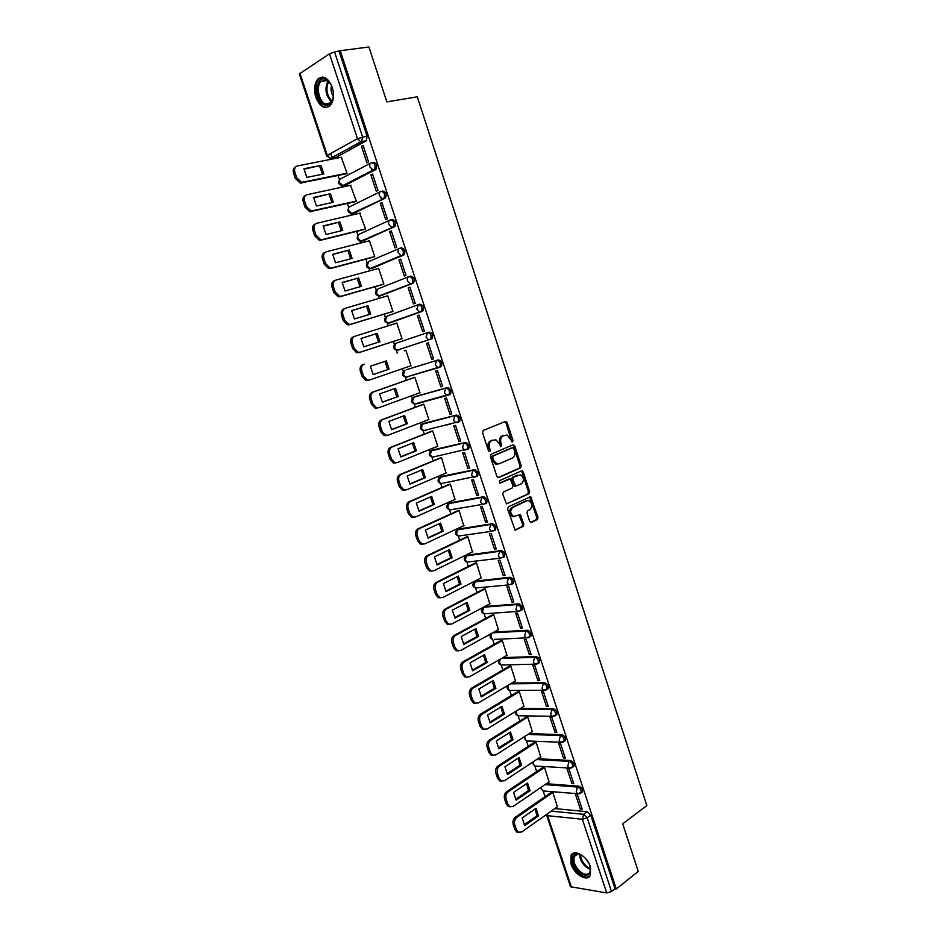 <?xml version="1.0" encoding="UTF-8"?>
<svg xmlns="http://www.w3.org/2000/svg" width="940" height="940" viewBox="0 0 940 940"><rect width="100%" height="100%" fill="white"/><g stroke="black" fill="none" stroke-linecap="round" stroke-linejoin="round"><path stroke-width="1.41" d="M512.535 441.976L512.993 440.437L507.201 422.612L505.438 421.426L483.242 430.461L482.549 432.682L488.483 450.801L489.752 451.623L490.234 450.06L489.458 447.722C488.624 444.326 489.352 441.953 491.655 440.625L495.85 439.791L499.234 443.61L500.714 446.77L501.702 445.219L500.95 442.893C500.115 439.521 500.832 437.171 503.1 435.855L507.189 435.032L512.535 441.976M511.748 441.823L506.002 422.894L504.851 421.672M488.964 451.494L488.271 447.981L489.458 447.722M500.444 446.618L499.751 443.151L500.95 442.893M483.419 607.228L517.27 604.561C520.22 605.489 521.371 607.51 520.725 610.624L522.076 609.884C522.722 606.77 521.582 604.749 518.633 603.821L484.77 606.511M512.124 584.093L513.299 583.364C513.98 580.192 512.841 578.159 509.88 577.266L475.687 581.096M503.335 557.42L504.474 556.703C505.191 553.484 504.063 551.439 501.079 550.57L467.156 555.117M494.499 530.63L495.603 529.925C496.355 526.647 495.227 524.579 492.231 523.745L458.579 529.02M485.628 503.699L486.697 503.006C487.484 499.669 486.368 497.589 483.348 496.778L449.966 502.794M476.709 476.639L477.731 475.957C478.554 472.562 477.45 470.47 474.406 469.683L441.306 476.439M467.732 449.438L468.719 448.768C469.589 445.313 468.496 443.21 465.429 442.446L432.623 449.966M457.674 422.518L459.672 421.449C460.577 417.936 459.484 415.809 456.405 415.069L423.893 423.353M448.474 395.07L450.565 393.989C451.517 390.417 450.436 388.267 447.334 387.562L415.116 396.621M439.227 367.481L441.424 366.4C442.411 362.758 441.342 360.596 438.216 359.914L406.303 369.761M332.255 87.232C328.248 77.797 323.478 75.035 317.967 78.96C314.348 83.46 313.643 89.617 315.863 97.419C319.87 106.878 324.653 109.592 330.21 105.586C333.759 101.144 334.44 95.022 332.255 87.232M590.367 866.727C587.206 856.152 574.105 848.585 571.038 855.388L571.05 864.025C574.164 874.47 587.265 882.214 590.402 875.281L590.367 866.727M529.667 521.359L531.394 522.44L537.363 519.538L537.997 517.317L530.677 496.661L508.27 506.836L507.6 509.092L515.038 530.043L523.216 526.423L523.874 524.179L520.173 514.627L513.569 516.471C510.091 513.546 509.832 510.526 512.782 507.424L527.035 500.726L529.079 500.656C532.522 503.523 532.804 506.507 529.925 509.621L527.575 510.737L526.929 512.97L529.667 521.359M340.233 50.713L368.927 47L386.857 101.884L417.301 96.808L646.826 805.604L622.703 823.804L638.248 871.392L616.299 888.97L340.233 50.713L334.581 52.017L362.57 136.888L361.595 141.811L330.046 158.449M520.56 467.909L521.218 465.711L514.803 446.007L513.052 444.843L491.032 454.231L490.339 456.452L496.907 476.486L498.694 477.638L520.56 467.909L519.362 468.144L520.008 465.946L513.604 446.265L512.523 445.066M523.251 471.962L529.62 491.573L528.985 493.782L506.496 503.911L502.736 494.252L503.405 491.996L512.312 487.93L512.981 485.71L510.138 478.93L500.068 483.125L499.293 480.763L521.512 470.834L523.251 471.962L522.041 472.197L528.421 491.785L529.62 491.573M554.859 808.6L587.171 811.69L583.587 814.287L587.195 817.812L611.529 891.555L606.7 892.953L570.498 886.737L546.622 815.192L547.597 815.697L571.508 887.36M330.739 153.479L332.22 157.932M332.313 158.214L332.584 159.001M338.071 175.498L339.516 179.834M341.467 185.685L341.96 187.166M347.412 203.498L348.775 207.623M350.714 213.427L351.302 215.178M356.695 231.369L357.999 235.27M359.914 241.04L360.584 243.049M365.93 259.099L367.164 262.789M369.068 268.523L369.831 270.779M375.13 286.688L376.282 290.154M378.186 295.865L379.02 298.38M384.272 314.136L385.365 317.391M387.245 323.066L388.173 325.828M393.378 341.455L394.389 344.498M396.269 350.138L397.268 353.146M402.449 368.68L403.378 371.464M405.246 377.081L406.315 380.265M411.485 395.787L412.319 398.29M414.188 403.895L415.304 407.255M420.474 422.753L421.214 424.986M423.071 430.579L424.257 434.115M429.416 449.602L430.062 451.553M431.93 457.134L433.152 460.835M438.31 476.31L438.874 477.99M440.731 483.56L442.023 487.425M447.17 502.888L447.64 504.298M449.496 509.856L450.836 513.886M455.982 529.326L456.358 530.477M458.215 536.035L459.613 540.218M464.748 555.646L465.041 556.527M466.898 562.073L468.343 566.421M473.478 581.837L473.678 582.447M475.534 587.994L477.038 592.505M484.123 613.797L485.686 618.45M492.689 639.47L494.287 644.276M503.006 664.98L501.185 665.027L502.853 669.973M509.68 690.477L511.372 695.553M518.116 715.798L519.855 721.004M526.518 741.002L528.292 746.337M534.872 766.077L536.693 771.552M543.191 791.045L545.059 796.638M616.299 888.97L615.019 888.77L611.529 891.555M366.036 140.977L335.756 157.544L330.563 158.425L360.772 141.823L366.506 140.601L360.772 141.823L357.482 138.65L329.458 53.815L334.581 52.017M299.919 73.238L327.32 155.37L326.65 155.958L299.296 73.978L329.458 53.815M345.403 173.971L347.024 173.254L341.267 157.297M361.454 146.299L366.906 162.82L368.551 161.95L363.087 145.406L361.454 146.299L363.275 145.947M370.889 174.899L376.317 191.325L377.974 190.503L372.546 174.053L370.889 174.899L372.698 174.511M354.686 201.853L356.307 201.184L350.526 185.309M380.289 203.346L385.682 219.69L387.351 218.914L381.946 202.547L380.289 203.346L382.075 202.922M363.909 229.595L365.543 228.961L359.714 213.192M389.63 231.639L395.012 247.901L396.68 247.185L391.31 230.899L389.63 231.639L391.404 231.193M373.086 257.196L374.731 256.608L369.432 240.675L368.832 240.946M398.936 259.804L404.282 275.984L405.963 275.303L400.616 259.099L398.936 259.804L400.687 259.322M382.216 284.667L383.873 284.115L378.597 268.264L377.821 268.593M408.183 287.816L413.506 303.914L415.21 303.291L409.887 287.158L408.183 287.816L409.934 287.311M391.31 311.998L392.967 311.493L387.727 295.712L386.575 296.159M417.395 315.687L422.683 331.703L424.398 331.127L419.099 315.088L417.395 315.687L419.123 315.147M400.346 339.187L402.014 338.717L396.798 323.031L395.164 323.607L396.821 323.09M431.812 359.362L433.54 358.822L428.264 342.865L426.548 343.417L431.812 359.362L433.516 358.774M409.358 366.295L411.027 365.825L405.833 350.209L404.224 350.832M409.382 366.341L411.015 365.778M440.895 386.869L442.634 386.375L437.394 370.501L435.666 371.018L440.895 386.869L442.587 386.258M418.688 393.155L419.992 392.791L414.822 377.245L413.201 377.833M449.943 414.246L451.682 413.8L446.465 397.996L444.726 398.466L449.943 414.246L451.611 413.6M428.041 419.839L428.91 419.628L423.764 404.153L422.13 404.705M458.931 441.483L460.694 441.083L455.501 425.362L453.75 425.785L458.931 441.483L460.6 440.801M437.123 446.477L437.781 446.324L432.67 430.931L431.025 431.448M447.393 424.904L448.345 424.528M467.885 468.59L469.647 468.226L464.489 452.587L462.727 452.963L467.885 468.59L469.53 467.873M446.065 473.008L441.518 457.58L439.873 458.05M476.791 495.556L478.566 495.239L473.431 479.67L471.657 480.011L476.791 495.556L478.425 494.816M454.925 499.422L450.342 484.1L448.674 484.535M485.651 522.381L487.437 522.111L482.326 506.625L480.552 506.919L485.651 522.381L487.272 521.618M463.726 525.719L459.108 510.49L457.439 510.878M494.475 549.089L496.261 548.854L491.173 533.45L489.388 533.697L494.475 549.089L496.073 548.29M472.468 551.886L467.838 536.752L466.158 537.104M503.253 575.656L505.05 575.468L499.986 560.134L498.188 560.346L503.253 575.656L504.839 574.834M481.151 577.936L476.521 562.872L474.841 563.201M511.983 602.093L513.792 601.941L508.752 586.689L506.942 586.854L511.983 602.093L513.557 601.248M489.799 603.856L485.157 588.887L483.477 589.168M520.666 628.402L522.487 628.296L517.47 613.103L515.661 613.232L520.666 628.402L522.229 627.52M498.388 629.647L493.759 614.76L492.066 615.007M529.314 654.569L531.135 654.51L526.153 639.4L524.332 639.482L529.314 654.569L530.865 653.676M506.942 655.333L502.324 640.516L500.621 640.727M537.915 680.619L539.748 680.607L534.789 665.567L532.957 665.614L537.915 680.619L539.454 679.691M515.449 680.877L510.843 666.143L509.128 666.319M546.481 706.551L548.326 706.563L543.379 691.605L541.546 691.605L546.481 706.551L547.996 705.587M523.921 706.316L519.315 691.652L517.599 691.793M555 732.342L556.844 732.401L551.933 717.514L550.088 717.479L555 732.342L556.504 731.367M532.334 731.625L527.751 717.044L526.024 717.15M563.471 758.016L565.34 758.11L560.44 743.293L558.583 743.223L563.471 758.016L564.975 757.005M540.723 756.806L536.153 742.306L534.413 742.377M571.908 783.561L573.788 783.702L568.912 768.955L567.055 768.838L571.908 783.561L573.4 782.527M549.066 781.88L544.507 767.451L542.768 767.486M580.309 808.988L582.189 809.164L577.348 794.488L575.468 794.335L580.309 808.988L581.778 807.93M557.361 806.837L552.826 792.467L551.075 792.479M546.387 783.713L578.746 786.145L577.466 787.039C580.297 788.155 581.484 790.105 581.049 792.89L579.98 793.607M537.845 758.709L570.286 760.484L568.994 761.353C571.837 762.446 573.024 764.408 572.554 767.228L571.438 767.957M529.244 733.6L561.779 734.692L560.475 735.55C563.342 736.607 564.517 738.57 564.024 741.448L562.86 742.177M520.572 708.372L553.237 708.772L551.921 709.606C554.8 710.64 555.975 712.614 555.458 715.54L554.236 716.268M511.807 683.051L544.648 682.734L543.32 683.533C546.222 684.543 547.386 686.529 546.833 689.502L545.564 690.23M502.959 657.612L536.023 656.555L534.684 657.342C537.598 658.329 538.761 660.327 538.173 663.334L536.857 664.075M494.005 632.08L527.352 630.258C530.278 631.21 531.429 633.219 530.818 636.286L529.526 637.014M418.512 304.595L419.851 304.196C423.024 304.819 424.069 307.016 422.988 310.799L388.126 323.09M409.382 276.466L410.592 276.113C413.788 276.724 414.822 278.945 413.694 282.787L379.067 295.912M400.205 248.184L401.286 247.901C404.505 248.477 405.528 250.721 404.353 254.634L372.593 268.17L369.972 268.593L367.164 265.808L368.738 261.543L399.195 248.548M391.945 219.537C395.188 220.089 396.187 222.357 394.964 226.34L363.451 240.722L360.772 241.122M382.545 191.032C385.811 191.549 386.81 193.84 385.529 197.905L354.262 213.133L351.513 213.521M373.098 162.373C376.388 162.867 377.363 165.182 376.047 169.329L345.039 185.403L342.219 185.768M381.57 199.597L381.064 198.093M372.134 171.01L371.606 169.412M581.131 792.714L582.318 791.997C582.765 789.212 581.578 787.262 578.746 786.145M572.812 767.064L573.846 766.347C574.317 763.527 573.13 761.565 570.286 760.484M564.235 741.308L565.328 740.591C565.821 737.712 564.646 735.75 561.779 734.692M555.622 715.422L556.762 714.706C557.291 711.78 556.116 709.806 553.237 708.772M546.974 689.42L548.161 688.691C548.713 685.718 547.538 683.732 544.648 682.734M538.268 663.288L539.513 662.547C540.089 659.539 538.926 657.542 536.023 656.555M425.844 430.073L426.478 430.05M416.772 403.401L417.607 403.401M407.713 376.599L408.689 376.623M398.266 350.197L396.927 350.221L394.436 347.612L395.963 343.264L427.571 332.607L426.055 337.072L428.581 339.775L432.236 338.67C433.27 334.957 432.212 332.772 429.063 332.126L427.571 332.607C430.72 333.265 431.777 335.451 430.743 339.164L397.162 350.138M398.63 349.656L399.735 349.715M353.663 213.274L354.262 213.133M344.31 185.568L345.039 185.403M615.019 888.77L590.778 815.203L587.171 811.69M339.14 51.418L367.023 136.053L366.506 140.601M334.91 157.709L335.756 157.544M499.751 443.151C498.917 439.779 499.634 437.441 501.901 436.125L503.734 435.361M488.271 447.981C487.437 444.585 488.166 442.223 490.469 440.884L492.325 440.108M497.941 477.661L519.362 468.144M513.722 448.568L512.488 447.757L493.171 456.018L492.689 457.58L493.5 460.048L496.79 463.82L499.222 463.761L512.394 458.027C514.627 456.687 515.332 454.337 514.509 451L513.722 448.568M511.548 447.957L512.488 447.757M497.977 464.019L495.603 464.055L492.302 460.295L491.503 457.827L491.973 456.276L511.289 448.016M506.484 503.899L527.775 493.994L528.421 491.785M508.634 479.095L499.434 483.101M521.442 483.771C524.367 480.669 524.05 477.673 520.513 474.782L513.499 477.097L512.841 479.318L515.661 486.086L521.442 483.771M514.45 486.297L515.661 486.086L514.45 486.297L513.463 485.157L511.63 479.541L512.3 477.332L517.329 475.076M522.041 472.197L521.042 471.034L522.24 470.811M514.356 516.648L512.359 516.648C508.893 513.734 508.622 510.726 511.572 507.623L525.824 500.926M514.991 530.019L522.005 526.6L522.663 524.356L518.998 514.838M530.536 522.44L536.141 519.714L536.787 517.494L529.514 496.884M320.963 165.37L303.961 168.765L306.863 177.413L323.83 173.935L320.963 165.37L303.973 169.235M341.69 157.203L297.51 165.922C294.89 166.791 294.02 168.942 294.878 172.361L296.688 177.731L301.587 182.36L347.001 173.195M322.467 174.217L319.612 166.11M345.861 173.876L300.236 183.089L295.348 178.459L293.538 173.101C292.704 169.87 293.468 167.755 295.853 166.744M330.457 193.734L313.584 197.424L316.486 206.025L333.301 202.253L330.457 193.734L313.596 197.823M350.996 185.204L307.18 194.674C304.595 195.591 303.738 197.753 304.584 201.172L306.393 206.506L311.093 211.03L356.284 201.113M331.926 202.558L329.094 194.427M355.191 201.736L309.742 211.723L305.042 207.2L303.244 201.865C302.398 198.563 303.209 196.413 305.664 195.426M339.892 221.946L323.172 225.917L326.051 234.483L342.724 230.417L339.892 221.946L323.172 226.258M360.255 213.063L316.815 223.285C314.254 224.249 313.396 226.422 314.242 229.83L316.04 235.141L320.563 239.559L322.291 239.547L365.519 228.902M341.338 230.758L338.518 222.604M364.497 229.442L320.928 240.182L319.201 240.205L314.677 235.787L312.891 230.488C312.045 227.104 312.891 224.93 315.44 223.955M325.123 79.136L327.285 80.206C330.845 83.073 332.877 87.502 333.395 93.495C333.218 101.919 330.492 105.797 325.193 105.127C314.747 102.625 314.559 75.6 325.123 79.136M330.481 83.778L325.863 80.006L321.057 81.357C315.605 86.292 319.106 102.495 325.91 104.046L330.845 102.671L333.007 98.547M322.538 77.033L319.177 78.878C312.421 85 316.757 105.08 325.193 107.031M333.336 96.479C331.186 93.119 330.575 89.512 331.479 85.658M589.063 863.637L590.438 867.585C590.955 875.363 587.629 877.302 580.473 873.401C572.178 867.879 569.581 853.567 576.984 853.814L582.624 855.858L584.704 857.586M581.061 854.907L577.889 854.19L574.422 856.258C572.836 861.675 575.069 867.021 581.12 872.32C585.173 874.964 588.111 874.917 589.921 872.179L590.52 868.008M573.224 853.285L572.014 854.766C570.051 861.463 572.812 868.114 580.321 874.693C584.104 877.279 587.241 877.795 589.744 876.256M588.698 862.955L585.232 858.138M349.281 250.017L332.701 254.282L335.556 262.8L352.101 258.441L349.281 250.017L332.701 254.54M369.467 240.781L326.392 251.756C323.853 252.754 323.007 254.952 323.853 258.336L325.639 263.623L329.987 267.947L331.844 267.924L374.707 256.538M350.702 258.817L347.894 250.639M373.815 257.008L330.469 268.523L328.612 268.546L324.265 264.234L322.49 258.958C321.645 255.574 322.49 253.377 325.029 252.378L325.264 252.261M358.622 277.946L342.184 282.493L345.027 290.965L361.418 286.336L358.622 277.946L342.184 282.682M378.632 268.37L335.933 280.073C333.406 281.119 332.572 283.328 333.418 286.7L335.192 291.964L339.363 296.171L341.338 296.159L383.849 284.045M360.032 286.724L357.224 278.522M383.203 284.385L339.963 296.723L337.989 296.735L333.806 292.528L332.043 287.276C331.197 283.904 332.031 281.695 334.546 280.649L335.075 280.425M367.916 305.735L351.619 310.564L354.451 318.989L370.701 314.078L367.916 305.735L351.619 310.682M387.762 295.806L345.415 308.238C342.912 309.331 342.078 311.563 342.924 314.923L344.686 320.152L348.705 324.265L350.796 324.253L392.944 311.41M369.303 314.501L366.518 306.276M392.955 311.493L349.41 324.77L347.318 324.782L343.3 320.681L341.537 315.452C340.703 312.103 341.526 309.871 344.028 308.778L344.851 308.461M377.163 333.383L361.007 338.494L363.815 346.872L379.936 341.69L377.163 333.383L361.007 338.541M396.833 323.113L354.85 336.273C352.371 337.401 351.548 339.646 352.382 342.994L354.145 348.2L357.999 352.218L360.208 352.195L401.991 338.635M378.526 342.137L375.753 333.876M402.003 338.659L358.798 352.676L356.601 352.7L352.747 348.681L350.996 343.488C350.15 340.151 350.973 337.906 353.452 336.767L354.58 336.367M386.363 360.889L370.337 366.271L373.145 374.613L389.125 369.15L386.363 360.889M369.349 380.065L365.848 380.465L362.135 376.552L360.396 371.382C359.562 368.045 360.373 365.801 362.828 364.614L364.227 364.156C361.771 365.331 360.96 367.599 361.806 370.936L363.545 376.106L367.258 380.03L369.561 380.007L410.991 365.731M384.954 361.371L387.703 369.596L373.121 374.59M387.703 369.596L389.125 369.15M395.517 388.267L379.631 393.919L382.416 402.214L398.266 396.492L395.517 388.267M414.846 377.328L373.568 391.91C371.136 393.12 370.337 395.399 371.171 398.724L372.898 403.871L376.47 407.69L378.879 407.666L419.957 392.697M394.142 388.761L396.833 396.892L382.357 402.132M377.457 408.066L375.048 408.089L371.488 404.271L369.749 399.136C368.915 395.811 369.726 393.543 372.158 392.321L373.568 391.91M414.822 377.257L372.158 392.321M396.833 396.892L398.266 396.492M404.623 415.504L388.878 421.426L391.651 429.686L407.361 423.681L404.623 415.504M423.787 404.235L382.862 419.51C380.453 420.768 379.654 423.059 380.488 426.372L382.216 431.495L385.635 435.22L388.138 435.197L428.875 419.522M403.284 416.009L405.927 424.046L391.545 429.545M386.716 435.549L384.202 435.584L380.782 431.86L379.055 426.737C378.233 423.435 379.02 421.155 381.44 419.886L382.862 419.51M423.164 404.318L381.44 419.886M405.927 424.046L407.361 423.681M413.694 442.599L398.078 448.791L400.839 457.005L416.408 450.742L413.694 442.599M449.614 424.351L450.565 423.975M432.694 431.014L392.109 446.97C389.712 448.274 388.925 450.577 389.759 453.879L391.475 458.978L394.765 462.609L397.362 462.586L437.746 446.218M412.378 443.128L414.963 451.071L400.687 456.816M395.916 462.903L393.331 462.938L390.041 459.308L388.326 454.208C387.491 450.918 388.279 448.615 390.676 447.322L392.109 446.97M449.109 424.339L448.157 424.716M431.754 431.155L390.676 447.322M414.963 451.071L416.408 450.742M422.706 469.565L407.22 476.016L409.969 484.194L425.421 477.661L422.706 469.565M441.541 457.651L401.31 474.301C398.936 475.64 398.161 477.966 398.983 481.245L400.687 486.321L403.859 489.869L406.527 489.834L446.582 472.785M421.426 470.106L423.964 477.966L409.793 483.947M405.081 490.116L402.402 490.151L399.241 486.615L397.538 481.538C396.715 478.26 397.491 475.946 399.864 474.606L401.31 474.301M440.449 457.815L399.864 474.606M423.964 477.966L425.421 477.661M431.683 496.402L416.326 503.112L419.064 511.243L434.374 504.463L431.683 496.402M450.354 484.159L410.451 501.49C408.101 502.877 407.337 505.203 408.16 508.481L409.863 513.534L412.907 516.988L415.656 516.941L455.36 499.234M430.426 496.954L432.917 504.721L418.841 510.949M414.07 517.247L411.45 517.235L408.406 513.78L406.703 508.74C405.892 505.462 406.656 503.135 409.006 501.76L410.451 501.49M449.156 484.323L409.006 501.76M432.917 504.721L434.374 504.463M440.613 523.098L425.385 530.066L428.111 538.162L443.292 531.124L440.613 523.098M459.12 510.538L419.557 528.55C417.231 529.972 416.479 532.31 417.289 535.577L418.981 540.606L421.907 543.978L424.739 543.919L464.113 525.542M439.38 523.662L441.823 531.335L427.853 537.821M423.012 544.236L420.439 544.178L417.524 540.817L415.832 535.8C415.01 532.534 415.774 530.195 418.1 528.774L419.557 528.55M457.851 510.69L418.1 528.774M441.823 531.335L443.292 531.124M449.496 549.665L434.409 556.891L437.112 564.952L452.163 557.643L449.496 549.665M467.85 536.799L428.616 555.47C426.314 556.927 425.562 559.288 426.372 562.543L428.064 567.537L430.873 570.827L433.775 570.768L472.808 551.721M448.298 550.241L450.683 557.831L436.818 564.552M431.906 571.097L429.404 570.991L426.584 567.713L424.904 562.719C424.093 559.476 424.845 557.115 427.148 555.658L428.616 555.47M466.522 536.928L427.148 555.658M450.683 557.831L452.163 557.643M458.344 576.103L443.375 583.587L446.065 591.601L461 584.046L458.344 576.103M476.533 562.919L437.64 582.248C435.349 583.752 434.609 586.125 435.42 589.368L437.088 594.339L439.803 597.546L442.764 597.476L481.468 577.771M457.169 576.69L459.507 584.198L445.748 591.154M440.766 597.817L438.322 597.676L435.608 594.468L433.939 589.509C433.129 586.266 433.869 583.904 436.16 582.401L437.64 582.248M475.17 563.037L436.16 582.401M459.507 584.198L461 584.046M467.145 602.411L452.305 610.142L454.984 618.12L469.777 610.318L467.145 602.411M485.181 588.922L446.606 608.897C444.338 610.436 443.61 612.821 444.409 616.053L446.077 620.999L448.686 624.136L451.705 624.043L490.081 603.703M465.993 603.01L468.285 610.424L454.619 617.627M449.579 624.407L447.193 624.231L444.596 621.105L442.928 616.158C442.117 612.939 442.846 610.553 445.125 609.014L446.606 608.897M483.771 589.016L445.125 609.014M468.285 610.424L469.777 610.318M475.899 628.59L461.188 636.568L463.855 644.499L478.531 636.451L475.899 628.59M493.77 614.795L455.536 635.417C453.28 637.003 452.563 639.4 453.362 642.619L455.019 647.543L457.533 650.598L460.612 650.492L498.658 629.506M474.771 629.201L477.015 636.533L463.455 643.959M458.356 650.856L456.041 650.656L453.527 647.601L451.87 642.69C451.071 639.47 451.788 637.073 454.044 635.499L455.536 635.417M492.349 614.854L454.044 635.499M477.015 636.533L478.531 636.451M484.605 654.639L470.024 662.865L472.679 670.761L487.226 662.465L484.605 654.639M502.336 640.551L464.419 661.807C462.186 663.428 461.47 665.837 462.269 669.045L463.925 673.945L466.346 676.918L469.46 676.812L507.201 655.18M483.513 655.262L485.71 662.512L472.256 670.173M467.086 677.188L464.83 676.941L462.421 673.968L460.764 669.08C459.966 665.873 460.682 663.464 462.915 661.854L464.419 661.807M500.879 640.587L462.915 661.854M485.71 662.512L487.226 662.465M493.277 680.572L478.812 689.032L481.456 696.893L495.885 688.35L493.277 680.572M510.855 666.178L473.255 688.068C471.046 689.725 470.341 692.145 471.128 695.341L472.773 700.218L475.111 703.12L478.272 702.991L515.696 680.736M492.196 681.195L494.358 688.362L480.998 696.258M475.793 703.379L473.596 703.108L471.257 700.206L469.624 695.341C468.825 692.145 469.53 689.725 471.739 688.08L473.255 688.068M509.374 666.178L471.739 688.08M494.358 688.362L495.885 688.35M501.913 706.363L487.566 715.07L490.198 722.895L504.498 714.118L501.913 706.363M519.327 691.675L482.044 714.2C479.858 715.88 479.153 718.325 479.952 721.509L481.586 726.361L483.841 729.193L487.049 729.041L524.144 706.175M500.856 707.009L502.971 714.083L489.705 722.214M484.453 729.44L482.314 729.146L480.07 726.315L478.437 721.474C477.638 718.289 478.331 715.857 480.528 714.165L482.044 714.2M517.834 691.652L480.528 714.165M502.971 714.083L504.498 714.118M510.49 732.037L496.273 740.979L498.893 748.769L513.076 739.745L510.49 732.037M527.763 717.056L490.798 740.191C488.624 741.918 487.93 744.374 488.73 747.547L490.351 752.376L492.525 755.137L495.768 754.973L532.557 731.485M509.457 732.683L511.536 739.686L498.376 748.04M493.065 755.372L490.997 755.055L488.824 752.294L487.202 747.476C486.403 744.304 487.096 741.86 489.27 740.133L490.798 740.191M526.247 717.009L489.27 740.133M511.536 739.686L513.076 739.745M519.045 757.581L504.945 766.77L507.541 774.513L521.606 765.266L519.045 757.581M536.153 742.318L499.504 766.065C497.354 767.827 496.673 770.295 497.46 773.456L499.081 778.261L501.173 780.964L504.463 780.776L540.923 756.677M518.034 758.239L520.067 765.16L507.001 773.749M501.655 781.175L499.634 780.846L497.542 778.144L495.921 773.35C495.133 770.189 495.815 767.733 497.977 765.971L499.504 766.065M534.625 742.236L497.977 765.971M520.067 765.16L521.606 765.266M527.54 783.008L513.569 792.42L516.154 800.128L530.101 790.646L527.54 783.008M544.507 767.451L508.176 791.821C506.037 793.618 505.368 796.086 506.155 799.235L507.764 804.017L509.786 806.661L513.099 806.45L549.265 781.739M526.553 783.678L528.55 790.516L515.578 799.329M510.209 806.861L508.235 806.508L506.214 803.876L504.604 799.094C503.816 795.957 504.498 793.477 506.625 791.68L508.176 791.821M542.968 767.357L506.625 791.68M528.55 790.516L530.101 790.646M536.012 808.318L522.147 817.965L524.72 825.625L538.549 815.92L536.012 808.318M552.826 792.479L516.8 817.436C514.685 819.269 514.015 821.76 514.791 824.897L516.401 829.656L518.351 832.229L521.7 831.994L557.549 806.696M535.036 808.988L536.987 815.755L524.12 824.791M518.716 832.405L516.8 832.053L514.85 829.468L513.24 824.721C512.465 821.584 513.134 819.104 515.249 817.271L516.8 817.436M551.275 792.35L515.249 817.271M536.987 815.755L538.549 815.92M511.795 440.707L512.993 440.437M489.035 450.319L490.234 450.06M500.503 445.478L501.702 445.219M485.592 613.714L484.194 613.808C481.139 612.434 480.657 610.436 482.749 607.792L483.16 607.369M485.193 606.418L483.841 607.134L482.478 611.752L484.194 613.808L517.658 611.435L515.919 609.308L517.27 604.561L518.633 603.821M476.85 587.911L475.652 588.017C472.538 586.654 472.045 584.645 474.183 581.978L508.505 577.971C511.466 578.876 512.606 580.908 511.936 584.081L508.94 584.868L507.13 582.694L508.505 577.971L509.88 577.266M476.603 580.626L475.24 581.32L473.866 585.914L475.652 588.017L508.94 584.868L513.299 583.364M468.108 561.979L467.062 562.108C463.878 560.745 463.385 558.724 465.582 556.034L499.692 551.251C502.677 552.133 503.805 554.177 503.1 557.397L500.174 558.172L498.306 555.951L499.692 551.251L501.079 550.57M467.979 554.718L466.604 555.387L465.206 559.946L467.062 562.108L500.174 558.172L504.474 556.703M459.343 535.941L458.438 536.07C455.195 534.719 454.69 532.674 456.934 529.96L490.833 524.403C493.841 525.249 494.957 527.305 494.217 530.595L491.373 531.347L489.435 529.067L490.833 524.403L492.231 523.745M459.308 528.668L457.921 529.326L456.511 533.861L458.438 536.07L491.373 531.347L495.603 529.925M450.554 509.774L449.767 509.903C446.453 508.564 445.948 506.507 448.239 503.758L481.938 497.413C484.958 498.235 486.074 500.315 485.287 503.652L482.526 504.392L480.516 502.054L481.938 497.413L483.348 496.778M450.601 502.501L449.203 503.135L447.769 507.635L449.767 509.903L482.526 504.392L486.697 503.006M441.741 483.477L441.06 483.606C437.676 482.279 437.171 480.211 439.521 477.426L472.985 470.294C476.028 471.081 477.132 473.173 476.31 476.568L473.643 477.297L471.551 474.9L472.985 470.294L474.406 469.683M441.847 476.204L440.437 476.815L438.992 481.292L441.06 483.606L477.731 475.957M432.894 457.063L432.318 457.193C428.863 455.865 428.335 453.785 430.743 450.965L463.996 443.034C467.062 443.798 468.155 445.901 467.298 449.367L464.713 450.06L462.539 447.616L463.996 443.034L465.429 442.446M433.046 449.79L431.625 450.366L430.168 454.819L432.318 457.193L468.719 448.768M421.966 424.328L454.96 415.633C458.038 416.373 459.131 418.5 458.227 422.013L455.747 422.695L453.491 420.192L454.96 415.633L456.405 415.069M424.21 423.235L422.777 423.787L421.296 428.217L423.529 430.649L425.045 430.614L424.011 430.52M413.318 397.385L445.877 388.103C448.979 388.808 450.06 390.958 449.12 394.53L446.735 395.2L444.385 392.626L445.877 388.103L447.334 387.562M415.327 396.551L413.882 397.079L412.39 401.486L414.704 403.965L416.162 403.941L415.092 403.859M406.397 369.737L436.748 360.42C439.873 361.101 440.942 363.275 439.955 366.917L437.676 367.552L435.244 364.92L436.748 360.42L438.216 359.914M551.287 811.126L583.587 814.287L582.354 819.245L547.597 815.697L547.386 813.875M606.7 892.953L582.354 819.245L587.195 817.812L590.778 815.203M326.65 155.958L330.563 158.425L327.32 155.37L357.482 138.65L367.023 136.053M545.106 784.583L577.466 787.039L576.22 791.974L577.583 793.771L582.318 791.997M536.564 759.555L568.994 761.353L567.736 766.253L569.147 768.098L573.846 766.347M527.951 734.422L560.475 735.55L559.206 740.414L560.663 742.306L565.328 740.591M519.256 709.183L551.921 709.606L550.629 714.459L552.144 716.386L556.762 714.706M510.49 683.827L543.32 683.533L542.016 688.362L543.59 690.336L548.161 688.691M536.963 664.039L534.989 664.169L533.356 662.136L534.684 657.342L501.631 658.376M528.421 637.673L526.341 637.861L524.661 635.793L526.001 631.022C528.926 631.974 530.09 633.983 529.467 637.05L528.233 637.778M492.654 632.82L526.001 631.022L527.352 630.258M447.839 395.27L416.162 403.941M438.91 367.587L406.139 377.069M422.213 311.363L389.254 323.125L387.973 323.149L385.388 320.481L386.928 316.157L418.136 304.724M412.965 283.328L380.195 295.924L378.985 295.947L376.305 293.209L377.856 288.921L408.689 276.701M403.683 255.151L369.961 268.605L401.016 255.574L398.196 252.672C397.632 250.428 398.161 248.971 399.77 248.301C402.99 248.877 404.012 251.133 402.837 255.046L404.353 254.634M394.342 226.822L361.935 241.098L360.878 241.122L357.987 238.267C357.435 236.081 357.976 234.671 359.585 234.037L389.665 220.254M384.954 198.352L352.735 213.486L351.76 213.509L348.764 210.584C348.211 208.386 348.752 206.988 350.373 206.389L380.101 191.819M375.518 169.741L343.5 185.744L339.493 182.771C338.94 180.562 339.481 179.176 341.114 178.6L370.489 163.243M371.535 162.691C374.825 163.196 375.8 165.511 374.484 169.647L373.062 170.07L369.902 166.968C369.338 164.7 369.878 163.266 371.535 162.691M380.994 191.372C384.26 191.901 385.259 194.192 383.99 198.258L382.427 198.716L379.372 195.684C378.82 193.417 379.349 191.983 380.994 191.372M390.406 219.913C393.649 220.465 394.659 222.733 393.437 226.728L391.745 227.221L388.808 224.249C388.244 221.993 388.784 220.547 390.406 219.913M409.088 276.548C412.284 277.147 413.318 279.38 412.19 283.222L410.251 283.786L407.525 280.954C406.973 278.71 407.49 277.241 409.088 276.548M418.347 304.654C421.52 305.277 422.565 307.486 421.496 311.257L419.44 311.845L416.808 309.084L418.347 304.654M520.725 610.624L517.658 611.435L522.076 609.884M530.818 636.286L526.341 637.861L494.416 639.4M407.243 377.128L405.833 377.163L403.436 374.613L404.94 370.243M491.009 633.725C489.282 636.321 489.846 638.236 492.713 639.482L491.044 637.461L491.808 633.29M539.513 662.547L534.989 664.169L501.185 665.027L499.575 663.053L499.963 659.328M545.494 690.254L509.621 690.442L508.07 688.527L508.235 685.166M511.372 690.442L509.621 690.442C507.353 689.607 506.578 688.045 507.271 685.754M553.989 716.351L518.01 715.751L516.518 713.871L516.542 710.852M519.702 715.786L518.01 715.751C515.966 715.011 515.144 713.589 515.543 711.474M562.449 742.306L526.365 740.932L524.92 739.099L524.849 736.408M527.998 741.002L526.365 740.932L523.85 737.042M570.862 768.133L534.696 765.994L533.297 764.208L533.144 761.811M536.246 766.088L534.696 765.994L532.158 762.469M579.24 793.842L542.968 790.94L541.628 789.189L541.428 787.097M544.471 791.069L542.968 790.94L540.476 787.743M501.901 436.125L503.1 435.855M490.469 440.884L491.655 440.625M506.002 422.894L507.201 422.612M513.604 446.265L514.803 446.007M520.008 465.946L521.218 465.711M491.973 456.276L493.171 456.018M491.503 457.827L492.689 457.58M492.302 460.295L493.5 460.048M527.775 493.994L528.985 493.782M508.176 479.177L509.374 478.954M512.3 477.332L513.499 477.097M511.63 479.541L512.841 479.318M513.463 485.157L514.673 484.934M511.572 507.623L512.782 507.424M519.914 515.931L521.124 515.755M522.663 524.356L523.874 524.179M522.005 526.6L523.216 526.423M515.249 530.101L515.86 530.019M530.442 498L531.652 497.789M536.787 517.494L537.997 517.317M536.141 519.714L537.363 519.538M301.693 183.065L303.032 182.337M295.348 178.459L296.688 177.731M293.538 173.101L294.878 172.361M311.328 211.7L312.691 211.018M305.042 207.2L306.393 206.506M303.244 201.865L304.584 201.172M320.928 240.182L322.291 239.547M314.677 235.787L316.04 235.141M312.891 230.488L314.242 229.83M331.514 101.873C325.651 95.68 324.453 88.748 327.943 81.052M328.612 81.604C325.557 88.795 326.673 95.304 331.961 101.156M590.579 869.547L587.006 867.808C582.271 864.001 579.816 859.536 579.663 854.401M580.485 854.66C580.861 859.501 583.223 863.649 587.594 867.127L590.567 868.654M330.469 268.523L331.844 267.924M324.265 264.234L325.639 263.623M322.49 258.958L323.853 258.336M339.963 296.723L341.338 296.159M333.806 292.528L335.192 291.964M332.043 287.276L333.418 286.7M349.41 324.77L350.796 324.253M343.3 320.681L344.686 320.152M341.537 315.452L342.924 314.923M358.798 352.676L360.208 352.195M352.747 348.681L354.145 348.2M350.996 343.488L352.382 342.994M362.828 364.614L364.227 364.156M362.135 376.552L363.545 376.106M360.396 371.382L361.806 370.936M371.488 404.271L372.898 403.871M369.749 399.136L371.171 398.724M380.782 431.86L382.216 431.495M379.055 426.737L380.488 426.372M390.041 459.308L391.475 458.978M388.326 454.208L389.759 453.879M399.241 486.615L400.687 486.321M397.538 481.538L398.983 481.245M408.406 513.78L409.863 513.534M406.703 508.74L408.16 508.481M417.524 540.817L418.981 540.606M415.832 535.8L417.289 535.577M426.584 567.713L428.064 567.537M424.904 562.719L426.372 562.543M435.608 594.468L437.088 594.339M433.939 589.509L435.42 589.368M444.596 621.105L446.077 620.999M442.928 616.158L444.409 616.053M453.527 647.601L455.019 647.543M451.87 642.69L453.362 642.619M462.421 673.968L463.925 673.945M460.764 669.08L462.269 669.045M471.257 700.206L472.773 700.218M469.624 695.341L471.128 695.341M480.07 726.315L481.586 726.361M478.437 721.474L479.952 721.509M488.824 752.294L490.351 752.376M487.202 747.476L488.73 747.547M497.542 778.144L499.081 778.261M495.921 773.35L497.46 773.456M506.214 803.876L507.764 804.017M504.604 799.094L506.155 799.235M514.85 829.468L516.401 829.656M513.24 824.721L514.791 824.897M319.283 78.772L317.967 78.96M376.047 169.329L373.062 170.07L342.606 185.756C338.823 185.062 337.836 183.042 339.657 179.693M385.529 197.905L351.76 213.509C348.023 212.746 347.083 210.713 348.963 207.434M394.964 226.34L360.878 241.122C357.165 240.288 356.284 238.255 358.222 235.035M413.694 282.787L378.985 295.947C375.342 294.972 374.555 292.928 376.635 289.814M422.988 310.799L387.973 323.149C384.354 322.115 383.626 320.058 385.764 317.003M432.236 338.67L396.927 350.221C393.331 349.116 392.65 347.06 394.87 344.052M441.424 366.4L405.833 377.163C402.273 375.988 401.627 373.92 403.918 370.959M450.565 393.989L414.704 403.965C411.156 402.731 410.569 400.652 412.93 397.738M459.672 421.449L423.529 430.649C420.004 429.333 419.463 427.254 421.907 424.387M367.446 262.495C365.437 265.668 366.283 267.7 369.961 268.605M499.046 659.845C497.953 662.312 498.67 664.039 501.185 665.027M546.469 814.522L546.622 815.192M504.933 421.696L506.131 421.414M512.57 445.09L513.769 444.832M495.603 464.055L496.79 463.82M512.359 516.648L513.569 516.471M519.08 514.803L520.173 514.627M529.584 496.849L530.677 496.661M300.236 183.089L301.587 182.36M309.742 211.723L311.093 211.03M319.201 240.205L320.563 239.559M327.86 80.993L327.285 80.206M327.026 80.487L321.057 81.357M577.054 854.284L574.422 856.258M577.889 854.19L576.984 853.814M328.612 268.546L329.987 267.947M337.989 296.735L339.363 296.171M347.318 324.782L348.705 324.265M356.601 352.7L357.999 352.218M365.848 380.465L367.258 380.03M375.048 408.089L376.47 407.69M384.202 435.584L385.635 435.22M393.331 462.938L394.765 462.609M402.402 490.151L403.859 489.869M411.45 517.235L412.907 516.988M420.439 544.178L421.907 543.978M429.404 570.991L430.873 570.827M438.322 597.676L439.803 597.546M447.193 624.231L448.686 624.136M456.041 650.656L457.533 650.598M464.83 676.941L466.346 676.918M473.596 703.108L475.111 703.12M482.314 729.146L483.841 729.193M490.997 755.055L492.525 755.137M499.634 780.846L501.173 780.964M508.235 806.508L509.786 806.661M516.8 832.053L518.351 832.229"/></g></svg>
